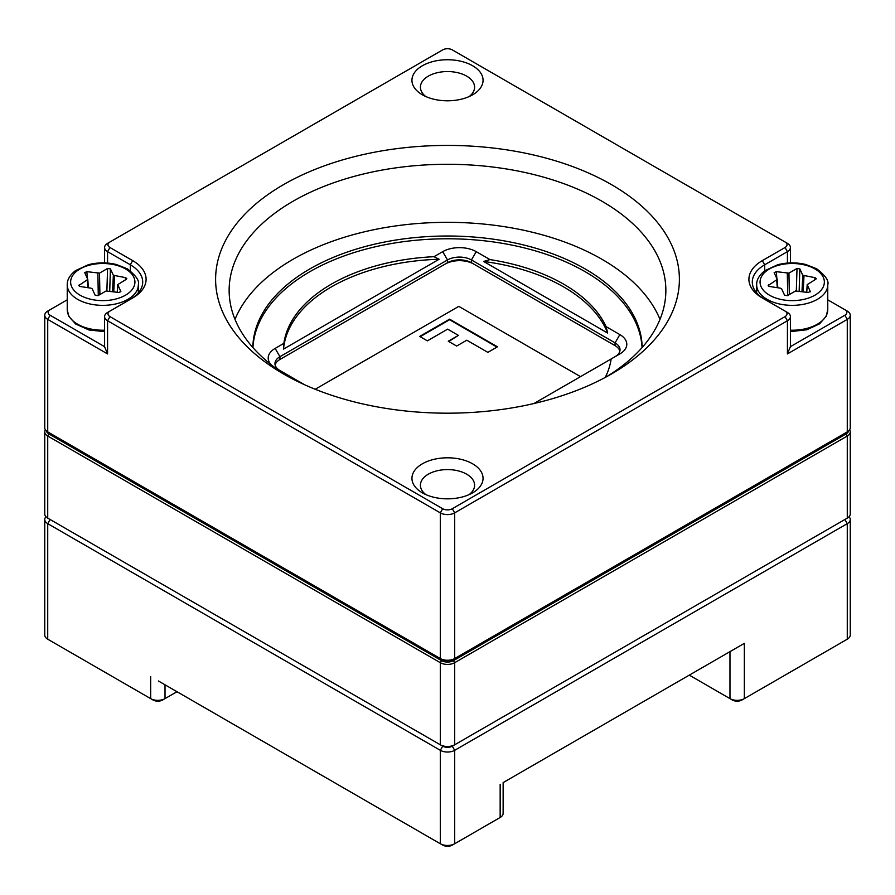 <?xml version="1.0" encoding="UTF-8"?>
<svg xmlns="http://www.w3.org/2000/svg" width="895" height="895" viewBox="0 0 895 895"><rect width="100%" height="100%" fill="white"/><g stroke="black" fill="none" stroke-linecap="round" stroke-linejoin="round"><path stroke-width="1.34" d="M815.781 279.296L807.212 284.599L810.277 291.569L808.151 292.464L795.487 291.009L787.421 295.663L784.591 295.227L781.637 288.861L780.44 288.168L769.409 286.467L768.156 285.594L777.218 279.441L774.153 272.651L776.278 271.666L788.942 273.12L797.02 268.455L799.839 268.892L802.793 275.268L815.021 277.663L816.274 278.669L815.781 279.296M126.34 279.296L117.782 284.599L120.847 291.569L118.722 292.464L106.057 291.009L97.98 295.663L95.161 295.227L92.207 288.861L91.01 288.168L79.979 286.467L78.726 285.594L87.788 279.441L84.723 272.651L86.849 271.666L99.513 273.12L107.579 268.455L110.409 268.892L113.363 275.268L125.591 277.663L126.844 278.669L126.34 279.296M44.75 431.882L44.75 513.976A10.158 5.862 0 0 0 47.726 518.127L50.12 519.503A6.768 3.904 180 0 1 50.098 519.492A6.768 3.904 0 0 0 50.12 519.503L440.318 744.785A10.158 5.862 0 0 0 454.682 744.785L847.274 518.127A10.158 5.862 0 0 0 850.25 513.976L850.25 431.882A10.158 5.862 180 0 1 847.274 436.033L454.682 662.692A10.158 5.862 180 0 1 440.318 662.692L47.726 436.033A10.158 5.862 180 0 1 44.75 431.882A10.158 5.862 180 0 1 45.41 429.813M849.053 516.739A10.158 5.862 180 0 1 850.25 519.503A10.158 5.862 180 0 1 847.274 523.653L454.682 750.312L452.288 746.173A6.768 3.904 180 0 1 442.712 746.173A6.768 3.904 0 0 0 452.288 746.173L844.88 519.503A6.768 3.904 180 0 1 844.88 519.503L847.274 518.127L847.274 436.033L846.077 433.952A8.469 4.889 0 0 0 848.505 431.021M46.495 431.021A8.469 4.889 0 0 0 48.923 433.952L441.515 660.622A8.469 4.889 0 0 0 453.485 660.622L846.077 433.952M48.923 433.952L47.726 436.033L47.726 518.127L440.318 744.785L440.318 662.692L441.515 660.622M849.59 429.813A10.158 5.862 180 0 1 850.25 431.882M454.682 744.785L452.288 746.173L454.682 744.785L454.682 662.692L453.485 660.622M67.237 299.825L50.12 309.704A6.768 3.904 0 0 0 50.12 315.23L104.592 346.689L107.568 353.928L47.726 319.381A10.158 5.862 180 0 1 44.75 315.23L44.75 427.732A10.158 5.862 0 0 0 47.726 431.882L440.318 658.541A10.158 5.862 0 0 0 454.682 658.541L847.274 431.882A10.158 5.862 0 0 0 850.25 427.732L850.25 315.23A10.158 5.862 180 0 1 847.274 319.381L787.432 353.928L790.386 346.689L844.88 315.23A6.768 3.904 0 0 0 844.88 309.704L827.763 299.825M785.038 311.091L787.432 312.467A10.158 5.862 180 0 1 790.408 316.617A10.158 5.862 180 0 1 787.432 320.757L454.682 512.869A10.158 5.862 180 0 1 440.318 512.869L107.568 320.757A10.158 5.862 180 0 1 104.592 316.617A10.158 5.862 180 0 1 107.568 312.467L109.962 311.091A6.768 3.904 0 0 0 109.962 316.617L442.712 508.729A6.768 3.904 0 0 0 452.288 508.729L785.038 316.617A6.768 3.904 0 0 0 785.038 311.091L762.294 297.957A45.701 26.391 180 0 1 762.294 260.635L785.038 247.512A6.768 3.904 0 0 0 785.038 241.986L452.288 49.874A6.768 3.904 0 0 0 442.712 49.874L109.962 241.986A6.768 3.904 0 0 0 109.962 247.512L132.706 260.635A45.701 26.391 180 0 1 132.706 297.957L109.962 311.091M283.525 373.976A231.906 133.892 180 0 1 283.514 373.965A231.906 133.892 180 0 1 283.525 184.627A231.906 133.892 180 0 1 611.475 184.627A231.906 133.892 180 0 1 611.486 373.965A231.906 133.892 180 0 1 283.525 373.976M422.362 492.832A35.543 20.518 0 0 0 472.638 492.832A35.543 20.518 0 0 0 472.638 463.811A35.543 20.518 0 0 0 422.362 463.811A35.543 20.518 0 0 0 422.362 492.832L422.362 492.832M422.362 94.792A35.543 20.518 0 0 0 472.638 94.792A35.543 20.518 0 0 0 472.638 65.76A35.543 20.518 0 0 0 422.362 65.76A35.543 20.518 0 0 0 422.362 94.792L422.362 94.792M642.062 347.584A194.662 112.39 0 0 0 447.5 238.775A194.662 112.39 0 0 0 252.938 347.584M304.49 384.693L288.895 375.699A164.199 94.792 0 0 0 289.734 377.421M288.895 375.699L275.145 367.755A23.695 13.682 180 0 1 275.112 367.733M271.196 364.735A23.695 13.682 180 0 1 275.145 348.401L283.86 343.367L283.525 349.095L439.121 259.259L433.986 256.697A164.199 94.792 0 0 0 283.86 343.367M433.986 256.697L442.712 251.652A23.695 13.682 180 0 1 476.229 251.652L489.979 259.595L483.624 261.463L607.671 333.074L606.105 326.641A164.199 94.792 0 0 0 489.979 259.595M606.105 326.641L619.855 334.585A23.695 13.682 180 0 1 619.855 353.928L533.935 403.533M605.266 377.421A164.199 94.792 0 0 0 611.14 358.962M439.121 259.259A164.199 94.792 0 0 0 283.525 349.095M607.671 333.074A164.199 94.792 0 0 0 483.624 261.463M606.553 376.739A218.358 126.072 0 0 0 665.858 290.349A218.358 126.072 0 0 0 447.5 164.288A218.358 126.072 0 0 0 229.142 290.349A218.358 126.072 0 0 0 288.447 376.739M659.995 319.381A218.358 126.072 0 0 0 447.5 222.329A218.358 126.072 0 0 0 235.005 319.381M642.151 347.484A194.662 112.39 0 0 0 585.151 268.936A194.662 112.39 0 0 0 373.741 244.391A194.662 112.39 0 0 0 252.849 347.484M615.111 356.669A16.927 9.778 0 0 0 620.034 349.788A16.927 9.778 0 0 0 615.066 342.875L471.441 259.953A16.927 9.778 0 0 0 447.5 259.953L279.934 356.691A16.927 9.778 0 0 0 274.966 363.605A16.927 9.778 0 0 0 279.889 370.496M275.145 364.992A16.927 9.778 180 0 1 279.934 359.466L447.5 262.716A16.927 9.778 180 0 1 471.441 262.716L615.066 345.638A16.927 9.778 180 0 1 619.855 351.164M476.229 251.652L471.441 259.953L471.441 262.716L473.835 264.092A20.316 11.724 0 0 0 445.106 264.092L447.5 262.716L447.5 259.953L442.712 251.652M469.237 96.515A27.085 15.64 0 0 0 474.585 87.184A27.085 15.64 0 0 0 466.653 76.131A27.085 15.64 0 0 0 437.14 72.741A27.085 15.64 0 0 0 420.415 87.184A27.085 15.64 0 0 0 425.763 96.515M469.237 494.555A27.085 15.64 0 0 0 474.585 485.224A27.085 15.64 0 0 0 466.653 474.171A27.085 15.64 0 0 0 437.14 470.781A27.085 15.64 0 0 0 420.415 485.224A27.085 15.64 0 0 0 425.763 494.555M50.12 309.704L47.726 311.091L50.12 309.704M130.357 299.31A42.322 24.433 0 0 0 142.708 282.059A42.322 24.433 0 0 0 130.312 264.786L107.568 251.652A10.158 5.862 180 0 1 104.592 247.512A10.158 5.862 180 0 1 107.568 243.362L109.962 241.986M785.038 241.986L787.432 243.362A10.158 5.862 180 0 1 790.408 247.512A10.158 5.862 180 0 1 787.432 251.652L764.688 264.786A42.322 24.433 0 0 0 752.292 282.059A42.322 24.433 0 0 0 764.643 299.31M50.12 315.23L47.726 319.381L47.726 431.882L48.923 432.576A8.469 4.889 180 0 1 48.912 432.565M846.088 432.565A8.469 4.889 180 0 1 846.077 432.576L847.274 431.882L846.077 432.576L847.274 431.882L847.274 319.381L844.88 315.23M452.288 508.729L454.682 512.869L454.682 658.541L453.485 659.235A8.469 4.889 180 0 1 441.515 659.235L440.318 658.541L440.318 512.869L442.712 508.729M279.934 359.466A16.927 9.778 180 0 1 279.934 359.454L279.934 356.691L275.145 348.401M44.75 315.23A10.158 5.862 180 0 1 47.726 311.091M844.88 309.704L847.274 311.091A10.158 5.862 180 0 1 850.25 315.23M615.066 345.638L615.066 342.875L619.855 334.585M420.18 336.699L449.581 319.728L496.982 347.092M448.753 341.487L458.408 335.368L448.272 341.219L456.651 346.052L466.787 340.201L487.853 352.361L497.463 346.812L449.581 319.168L419.699 336.419L427.362 340.85L447.634 329.147L458.408 335.368M449.581 319.168L449.581 319.728M315.208 389.258L458.788 306.37L580.519 376.65M158.404 680.983L440.318 843.75A10.158 5.862 0 0 0 454.682 843.75L454.682 750.312A10.158 5.862 180 0 1 440.318 750.312L47.726 523.653A10.158 5.862 180 0 1 44.75 519.503L44.75 635.047A10.158 5.862 0 0 0 47.726 639.198L150.662 698.626A10.158 5.862 0 0 0 165.027 698.626L176.997 691.712M162.633 700.013L165.027 698.626L162.633 700.013A6.768 3.904 180 0 1 153.056 700.013L150.662 698.626L150.662 676.519M50.12 640.585L50.12 640.585A6.768 3.904 180 0 1 50.098 640.574L47.726 639.198L50.12 640.585L47.726 639.198L47.726 523.653L50.12 519.503L47.726 518.127L50.12 519.503M689.284 675.132L729.973 698.626A10.158 5.862 0 0 0 744.338 698.626L844.88 640.585A6.768 3.904 180 0 1 844.88 640.585L847.274 639.198A10.158 5.862 0 0 0 850.25 635.047L850.25 519.503M503.124 782.61L744.338 643.348L744.338 698.626L741.944 700.013A6.768 3.904 180 0 1 732.367 700.013L729.973 698.626L729.973 651.638M844.88 519.503A6.768 3.904 0 0 0 844.902 519.492L847.274 518.127L844.88 519.503L847.274 523.653L847.274 639.198M442.712 746.173L440.318 750.312L440.318 843.75L442.712 845.126A6.768 3.904 180 0 0 452.288 845.126L500.16 817.482A10.158 5.862 0 0 0 503.135 813.342L503.135 782.756M497.788 818.858A6.768 3.904 180 0 1 497.777 818.869L500.16 817.482L497.777 818.869L500.16 817.482L500.16 784.311M744.338 643.348L736.596 647.812M44.75 519.503A10.158 5.862 180 0 1 45.947 516.739M790.408 330.199A35.543 20.518 0 0 0 827.763 309.704L827.763 284.823A35.543 20.518 180 0 1 792.22 305.352A35.543 20.518 180 0 1 756.667 284.823L756.667 292.878M814.953 268.936A32.164 18.571 0 0 0 761.153 277.26A32.164 18.571 0 0 0 800.544 299.993A32.164 18.571 0 0 0 814.953 268.936M787.712 295.495L787.309 273.367M776.278 271.666L776.882 278.613M788.942 273.12L789.334 294.556M796.326 290.741L797.02 268.455M801.976 291.501L802.793 275.268M799.839 268.892L799.157 291.065M803.99 275.951L803.195 291.692M814.752 279.889L815.021 277.663M807.268 284.901L806.742 292.24M810.165 291.871L810.221 291.267M777.263 287.675L776.726 280.169M768.66 284.834L768.839 286.31M777.196 279.654L777.766 287.754M138.333 292.878L138.333 284.823A35.543 20.518 180 0 1 102.78 305.352A35.543 20.518 180 0 1 67.237 284.823L67.237 309.704A35.543 20.518 0 0 0 104.592 330.199M125.524 268.936A32.164 18.571 0 0 0 71.723 277.26A32.164 18.571 0 0 0 111.103 299.993A32.164 18.571 0 0 0 125.524 268.936M98.282 295.495L97.879 273.367M86.849 271.666L87.441 278.613M99.513 273.12L99.904 294.556M106.885 290.741L107.579 268.455M112.535 291.501L113.363 275.268M110.409 268.892L109.727 291.065M114.56 275.951L113.754 291.692M125.322 279.889L125.591 277.663M117.838 284.901L117.301 292.24M120.735 291.871L120.791 291.267M87.822 287.675L87.296 280.169M79.219 284.834L79.409 286.31M87.766 279.654L88.336 287.754M109.962 316.617L107.568 320.757L107.568 353.928M787.432 353.928L787.432 320.757L785.038 316.617M130.312 270.805L130.312 264.786L132.706 260.635M109.962 247.512L107.568 251.652L107.568 263.063M787.432 263.063L787.432 251.652L785.038 247.512M762.294 260.635L764.688 264.786L764.688 270.805M447.5 262.716L445.106 264.092M453.485 659.235L454.682 658.541M48.923 432.576L47.726 431.882L48.923 432.576M165.027 684.809L165.027 698.626M440.318 843.75L442.712 845.126M150.662 698.626L153.056 700.013M741.944 700.013L744.338 698.626M732.367 700.013L729.973 698.626M806.663 292.229L807.212 284.599M777.811 287.765L777.218 279.441M827.763 284.823C829.117 280.851 825.414 275.503 816.654 268.768L805.701 264.472C796.304 262.257 786.985 262.347 777.721 264.741L764.878 270.659C759.24 275.145 756.499 279.878 756.667 284.823M790.408 331.631L806.764 329.785L819.563 323.867L826.186 316.282L827.763 309.704M117.223 292.229L117.782 284.599M88.381 287.765L87.788 279.441M138.333 284.823C139.687 280.851 135.984 275.503 127.213 268.768L116.272 264.472C106.874 262.257 97.544 262.347 88.281 264.741L75.448 270.659C69.81 275.145 67.069 279.878 67.237 284.823M67.237 309.704L68.814 316.271L75.594 323.979L89.008 329.986L104.592 331.631M790.408 347.361L790.408 316.617M790.408 262.895L790.408 247.512M104.592 262.895L104.592 247.512M104.592 347.361L104.592 316.617"/></g></svg>
